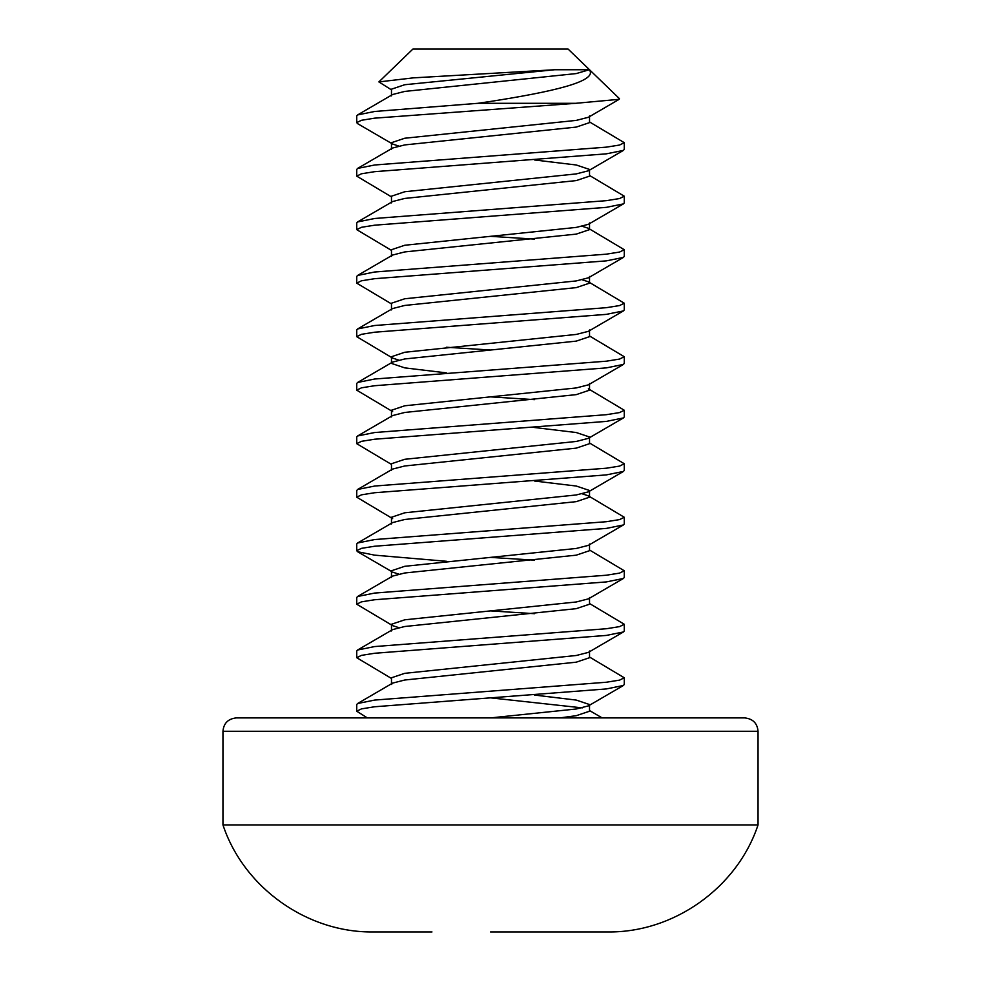 <?xml version="1.0" encoding="UTF-8"?>
<svg xmlns="http://www.w3.org/2000/svg" width="981" height="981" viewBox="0 0 981 981"><rect width="100%" height="100%" fill="white"/><g stroke="black" fill="none" stroke-linecap="round" stroke-linejoin="round"><path stroke-width="1.47" d="M490.5 697.847L606.356 688.932L623.401 685.486L624.272 684.468L624.272 677.785L619.551 680.127L606.356 682.236L374.644 700.078L357.599 703.524L356.728 704.542L356.728 711.225L361.449 708.883L374.644 706.761L490.5 697.847L582.297 707.877M589.52 657.037L624.272 677.785M490.5 644.333L606.356 635.418L623.401 631.972L624.272 630.967L624.272 624.272L619.551 626.626L606.356 628.735L374.644 646.565L357.599 650.011L356.728 651.028L356.728 657.711L361.449 655.369L374.644 653.26L490.5 644.333M490.5 610.893L534.522 613.689M589.52 603.523L624.272 624.272M490.5 590.832L606.356 581.917L623.401 578.471L624.272 577.453L624.272 570.758L619.551 573.112L606.356 575.222L374.644 593.064L357.599 596.497L356.728 597.515L356.728 604.21L361.449 601.856L374.644 599.747L490.5 590.832M490.5 557.392L534.522 560.176M589.52 550.01L624.272 570.758M490.5 537.318L606.356 528.403L623.401 524.958L624.272 523.94L624.272 517.257L619.551 519.599L606.356 521.708L374.644 539.55L357.599 542.996L356.728 544.014L356.728 550.697L361.449 548.354L374.644 546.233L490.5 537.318M582.297 493.848L588.367 495.834L624.272 517.257M490.5 483.817L606.356 474.89L623.401 471.456L624.272 470.439L624.272 463.743L619.551 466.098L606.356 468.207L374.644 486.036L357.599 489.482L356.728 490.5L356.728 497.183L361.449 494.841L374.644 492.732L490.5 483.817M589.52 442.995L624.272 463.743M490.5 430.303L606.356 421.389L623.401 417.943L624.272 416.925L624.272 410.242L619.551 412.584L606.356 414.693L374.644 432.535L357.599 435.969L356.728 436.986L356.728 443.682L361.449 441.327L374.644 439.218L490.5 430.303M490.5 396.864L534.522 399.647M589.52 389.482L624.272 410.242M490.5 376.79L606.356 367.875L623.401 364.429L624.272 363.411L624.272 356.728L619.551 359.071L606.356 361.192L374.644 379.022L357.599 382.467L356.728 383.485L356.728 390.168L361.449 387.826L374.644 385.717L490.5 376.79M589.52 335.98L624.272 356.728M490.5 323.289L606.356 314.361L623.401 310.928L624.272 309.91L624.272 303.215L619.551 305.569L606.356 307.678L374.644 325.508L357.599 328.954L356.728 329.972L356.728 336.667L361.449 334.313L374.644 332.203L490.5 323.289M582.297 279.806L588.367 281.792L624.272 303.215M490.5 269.775L606.356 260.86L623.401 257.414L624.272 256.397L624.272 249.714L619.551 252.056L606.356 254.165L374.644 272.007L357.599 275.453L356.728 276.458L356.728 283.153L361.449 280.799L374.644 278.69L490.5 269.775M490.5 236.335L534.522 239.119M589.52 228.965L624.272 249.714M490.5 216.261L606.356 207.347L623.401 203.901L624.272 202.883L624.272 196.2L619.551 198.542L606.356 200.664L374.644 218.493L357.599 221.939L356.728 222.957L356.728 229.64L361.449 227.298L374.644 225.189L490.5 216.261M589.52 175.452L624.272 196.2M490.5 162.76L606.356 153.833L623.401 150.4L624.272 149.382L624.272 142.686L619.551 145.041L606.356 147.15L374.644 164.992L357.599 168.425L356.728 169.443L356.728 176.139L361.449 173.784L374.644 171.675L490.5 162.76M589.52 121.938L624.272 142.686M396.778 717.908L367.36 717.908L356.728 711.225M391.48 678.46L356.728 657.711M623.401 578.471L588.367 598.876L576.252 601.978L404.748 619.808L391.48 624.272L392.633 625.633L356.728 604.21M446.478 561.279L374.644 555.16L357.599 551.714L356.728 550.697M391.48 517.943L356.728 497.183M391.48 464.43L356.728 443.682M391.48 410.916L356.728 390.168M490.5 350.033L446.478 347.249M623.401 310.928L588.367 331.333L576.252 334.435L404.748 352.265L391.48 356.728L392.633 358.09L356.728 336.667M391.48 303.902L356.728 283.153M391.48 250.388L356.728 229.64M391.48 196.887L356.728 176.139M391.48 143.373L357.599 123.643L356.728 122.625L361.449 120.283L374.644 118.161L575.712 103.312L619.183 99.314L588.367 117.291L576.252 120.393L404.748 138.235L391.48 142.686L392.633 144.048L398.703 146.034M391.48 89.86L378.887 81.913L413.332 77.855L554.596 69.749L589.274 69.749C598.753 81.693 549.029 92.275 490.5 101.448L477.894 103.312L575.712 103.312M477.894 103.312L374.644 111.478L357.599 114.924L356.728 115.942L356.728 122.625M378.887 81.901L412.915 49.05L568.085 49.05L619.416 98.615M490.5 717.908L744.665 717.908C752.868 718.779 757.332 723.242 758.043 731.286L222.957 731.286C223.668 723.242 228.132 718.779 236.335 717.908L490.5 717.908L576.252 708.993L588.367 705.891L623.401 685.486M431.971 931.95L373.454 931.95C307.249 932.894 243.803 887.768 222.957 824.935L758.043 824.935L758.043 731.286M490.5 931.95L607.546 931.95C673.751 932.894 737.197 887.768 758.043 824.935M589.274 69.749L576.252 73.575L404.748 91.417L392.633 94.507L357.599 114.924M589.52 115.942L589.52 122.625L576.252 127.089L404.748 144.918L392.633 148.021L357.599 168.425M534.522 159.964L576.252 164.992L589.52 169.443L589.52 176.139L576.252 180.59L404.748 198.432L392.633 201.534L357.599 221.939M582.297 226.304L588.367 228.279L589.52 229.64L576.252 234.103L404.748 251.933L392.633 255.035L357.599 275.453M588.367 281.792L589.52 283.153L576.252 287.617L404.748 305.447L392.633 308.549L357.599 328.954M589.52 329.972L589.52 336.667L576.252 341.118L404.748 358.96L392.633 362.063L357.599 382.467M391.48 356.728L391.48 363.411L404.748 367.875L446.478 372.89M588.367 388.807L589.52 390.168L576.252 394.632L404.748 412.461L392.633 415.564L357.599 435.969M534.522 427.508L576.252 432.535L589.52 436.986L589.52 443.682L576.252 448.133L404.748 465.975L392.633 469.077L357.599 489.482M588.367 495.834L589.52 497.183L576.252 501.647L404.748 519.489L392.633 522.579L357.599 542.996M589.52 544.014L589.52 550.697L576.252 555.16L404.748 572.99L392.633 576.092L357.599 596.497M589.52 597.515L589.52 604.21L576.252 608.661L404.748 626.503L392.633 629.606L357.599 650.011M589.52 651.028L589.52 657.711L576.252 662.175L404.748 680.017L392.633 683.107L391.48 684.468L391.48 677.785L404.748 673.322L576.252 655.492L588.367 652.39L623.401 631.972M534.522 695.063L576.252 700.078L589.52 704.542L589.52 711.225L576.252 715.689L559.869 717.908M554.596 69.749L404.748 84.722L391.48 89.185L391.48 95.868M623.401 150.4L588.367 170.804L576.252 173.907L404.748 191.736L391.48 196.2L391.48 202.883M623.401 203.901L588.367 224.318L576.252 227.408L404.748 245.25L391.48 249.714L391.48 256.397M623.401 257.414L588.367 277.819L576.252 280.922L404.748 298.764L391.48 303.215L391.48 309.91M392.633 358.09L398.703 360.076M623.401 364.429L588.367 384.846L576.252 387.936L404.748 405.778L391.48 410.242L392.633 411.591M623.401 417.943L588.367 438.348L576.252 441.45L404.748 459.292L391.48 463.743L391.48 470.439M534.522 481.021L576.252 486.036L589.52 490.5L589.52 497.183M623.401 471.456L588.367 491.861L576.252 494.964L404.748 512.793L391.48 517.257L392.633 518.618M623.401 524.958L588.367 545.362L576.252 548.465L404.748 566.307L391.48 570.758L391.48 577.453M392.633 572.119L398.703 574.106M392.633 625.633L398.703 627.619M589.52 704.542L588.367 705.891M222.957 824.935L222.957 731.286M391.48 149.382L391.48 142.686M589.52 229.64L589.52 222.957M589.52 283.153L589.52 276.458M589.52 390.168L589.52 383.485M391.48 416.925L391.48 410.242M391.48 523.94L391.48 517.257M391.48 630.967L391.48 624.272M391.48 571.445L357.599 551.714M602.15 717.908L589.52 710.538M357.599 703.524L392.633 683.107"/></g></svg>
